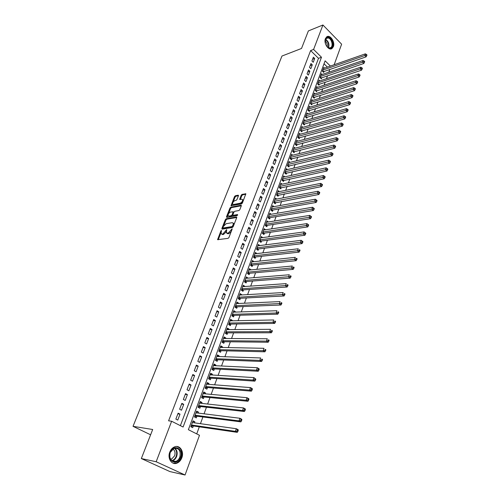 <?xml version="1.0" encoding="UTF-8"?>
<svg xmlns="http://www.w3.org/2000/svg" width="500" height="500" viewBox="0 0 500 500"><rect width="100%" height="100%" fill="white"/><g stroke="black" fill="none" stroke-linecap="round" stroke-linejoin="round"><path stroke-width="0.75" d="M221.456 230.413L220.85 231.006L217.594 239.675L228.081 238.35L228.962 237.481L232.206 228.856L228.156 233.175L226.325 232.838L226.681 229.594L222.887 233.975L222.044 234.106L221.088 233.65L221.456 230.413M333.369 46.688L332.038 48.5C328.725 51.119 323.413 43.244 325.412 38.619L326.712 36.85C330.062 34.219 335.337 42.081 333.369 46.688M181.812 457.819C180.794 460.438 179.194 462.206 177.025 463.125C171.85 465.45 167.175 458.406 169.781 452.119C170.8 449.562 172.362 447.825 174.462 446.912C179.688 444.519 184.369 451.531 181.812 457.819M238.431 195.8L238.162 195.188L235.338 195.769L234.488 196.612L231.025 205.75L241.513 203.925L242.381 203.062L245.837 193.806L242.031 194.387L241.175 195.238L239.675 199.45L241.713 199.244L242.569 199.606C242.669 201.2 241.869 202.406 240.162 203.219L233.456 204.513L232.638 204.163C232.537 202.587 233.331 201.388 235.012 200.575L236.119 200.356L236.975 199.506L238.431 195.8M330.4 66.069L325.119 60.844L188.375 429.688L199.488 435.288L185.056 475L169.906 471.575L141.331 458.556L152.681 429.5L133.031 426.325L281.975 56.031L301.512 48.475L308.369 30.925L322.931 25L341.625 44.194L334.156 64.75M141.331 458.556L156.169 461.744L171.631 421.25L183.106 427.031L321.488 57.25L313.6 49.444L322.931 25M180.387 425.662L318.506 58.338L310.625 50.569L168.594 420.812L171.631 421.25M310.625 50.569L313.6 49.444M226.231 218.744L225.381 219.587L221.856 228.481L222.113 229.15L232.306 227.531L233.181 226.669L236.706 217.631L236.425 216.969L226.231 218.744L226.863 219.2L226.006 220.044L223.781 225.669M226.494 216.781L229.969 208.012L230.819 207.169L241 205.231L241.287 205.875L239.806 209.675L238.938 210.531L234.769 211.294L233.906 212.15L232.919 214.662L233.188 215.319L237.531 214.544L237.119 215.606L226.756 217.431L226.494 216.781L227.119 217.237L228.05 214.881M324.519 68.119L323.8 67.412L322.394 71.2L323.688 72.463L324.094 71.356M322.194 74.463L321.456 73.744L320.037 77.569L321.337 78.825L321.75 77.706M319.85 80.862L319.094 80.131L317.663 83.994L318.975 85.244L319.387 84.119M317.488 87.319L316.706 86.575L315.269 90.469L316.588 91.719L317.006 90.581M315.1 93.831L314.3 93.081L312.85 97.006L314.175 98.256L314.6 97.106M312.694 100.406L311.875 99.637L310.406 103.606L311.744 104.844L312.169 103.688M310.269 107.037L309.425 106.263L307.944 110.262L309.294 111.5L309.725 110.331M307.819 113.731L306.95 112.938L305.456 116.975L306.819 118.212L307.25 117.031M305.35 120.487L304.456 119.681L302.95 123.756L304.319 124.981L304.756 123.794M302.856 127.3L301.944 126.481L300.419 130.594L301.8 131.819L302.244 130.619M300.344 134.181L299.4 133.35L297.869 137.5L299.256 138.713L299.7 137.506M297.806 141.125L296.837 140.275L295.287 144.462L296.688 145.675L297.137 144.456M295.25 148.131L294.25 147.269L292.688 151.494L294.1 152.7L294.55 151.469M292.669 155.2L291.644 154.325L290.062 158.594L291.481 159.794L291.944 158.55M290.062 162.344L289.006 161.45L287.413 165.756L288.844 166.95L289.306 165.694M287.438 169.55L286.344 168.637L284.738 172.981L286.181 174.175L286.644 172.906M284.788 176.825L283.663 175.894L282.038 180.281L283.488 181.469L283.962 180.188M282.113 184.169L280.95 183.219L279.312 187.65L280.775 188.831L281.25 187.537M279.419 191.581L278.212 190.619L276.562 195.087L278.031 196.262L278.512 194.956M276.694 199.069L275.45 198.088L273.781 202.6L275.269 203.769L275.75 202.45M273.95 206.631L272.663 205.625L270.975 210.181L272.475 211.344L272.962 210.012M271.181 214.262L269.844 213.238L268.144 217.838L269.65 218.994L270.15 217.65M268.381 221.975L267.006 220.919L265.281 225.569L266.806 226.719L267.306 225.362M265.562 229.756L264.131 228.681L262.394 233.375L263.931 234.519L264.431 233.144M262.719 237.619L261.231 236.519L259.481 241.256L261.025 242.394L261.537 241.006M259.85 245.562L258.306 244.431L256.537 249.213L258.094 250.344L258.606 248.95M256.894 253.588L254.844 253.787M256.913 253.55L255.35 252.419L253.562 257.256L255.131 258.375L255.65 256.962M253.906 261.694L251.869 261.831M253.938 261.613L252.362 260.494L250.556 265.375L252.138 266.488L252.662 265.062M250.888 269.887L248.863 269.95M250.931 269.756L249.344 268.644L247.525 273.575L249.119 274.681L249.65 273.244M247.838 278.156L245.831 278.15M247.9 277.981L246.3 276.881L244.456 281.856L246.062 282.956L246.6 281.5M244.756 286.512L242.763 286.438M244.838 286.294L243.225 285.194L241.363 290.225L242.981 291.319L243.525 289.85M241.644 294.956L239.669 294.806M241.744 294.681L240.113 293.594L238.238 298.681L239.869 299.762L240.419 298.275M238.494 303.481L238.612 303.163L236.544 303.256M238.612 303.163L236.975 302.081L235.075 307.219L236.725 308.294L237.275 306.794M235.319 312.1L235.456 311.725L233.381 311.8M235.456 311.725L233.8 310.656L231.881 315.844L233.544 316.906L234.106 315.394M232.113 320.806L232.262 320.381L230.188 320.425M232.262 320.381L230.6 319.319L228.663 324.562L230.338 325.619L230.9 324.087M228.869 329.6L229.044 329.125L226.962 329.137M229.044 329.125L227.362 328.075L225.4 333.369L227.094 334.412L227.662 332.869M225.588 338.488L225.781 337.956L223.706 337.944M225.781 337.956L224.088 336.912L222.106 342.269L223.812 343.3L224.387 341.737M222.275 347.469L222.494 346.881L220.413 346.844M222.494 346.881L220.781 345.85L218.781 351.256L220.5 352.281L221.081 350.706M218.931 356.544L219.169 355.906L217.087 355.838M219.169 355.906L217.444 354.881L215.419 360.344L217.156 361.362L217.744 359.762M215.55 365.712L215.806 365.019L213.725 364.919M215.806 365.019L214.062 364.006L212.025 369.525L213.769 370.531L214.369 368.919M212.131 374.981L212.406 374.231L210.331 374.1M212.406 374.231L210.656 373.231L208.588 378.806L210.35 379.806L210.956 378.175M208.675 384.35L208.975 383.537L206.9 383.381M208.975 383.537L207.206 382.55L205.119 388.188L206.9 389.175L207.506 387.525M205.181 393.825L205.506 392.95L203.425 392.762M205.506 392.95L203.719 391.969L201.612 397.675L203.406 398.644L204.019 396.981M201.656 403.394L202 402.463L199.919 402.238M202 402.463L200.194 401.494L198.062 407.256L199.875 408.219L200.494 406.538M198.088 413.075L198.45 412.075L196.375 411.819M198.45 412.075L196.637 411.119L194.481 416.944L196.306 417.894L196.931 416.194M178.125 413.175L175.863 419.125L177.763 420.087L180.012 414.144L178.125 413.175M181.856 403.344L179.625 409.231L181.506 410.206L183.731 404.331L181.856 403.344M185.55 393.625L183.344 399.444L185.206 400.431L187.406 394.619L185.55 393.625M189.206 384.012L187.019 389.769L188.863 390.769L191.044 385.019L189.206 384.012M192.819 374.5L190.656 380.194L192.488 381.206L194.638 375.519L192.819 374.5M196.394 365.094L194.256 370.725L196.069 371.744L198.2 366.119L196.394 365.094M199.931 355.781L197.812 361.356L199.613 362.388L201.719 356.825L199.931 355.781M203.425 346.575L201.331 352.088L203.113 353.131L205.2 347.625L203.425 346.575M206.887 337.463L204.819 342.919L206.581 343.975L208.644 338.525L206.887 337.463M210.312 328.45L208.263 333.85L210.012 334.913L212.056 329.519L210.312 328.45M213.7 319.531L211.675 324.869L213.412 325.944L215.431 320.613L213.7 319.531M217.056 310.706L215.05 315.988L216.769 317.075L218.769 311.794L217.056 310.706M220.375 301.969L218.388 307.2L220.094 308.294L222.075 303.069L220.375 301.969M223.656 293.325L221.694 298.5L223.388 299.606L225.344 294.431L223.656 293.325M226.906 284.769L224.963 289.894L226.644 291.006L228.581 285.887L226.906 284.769M230.125 276.3L228.2 281.369L229.862 282.494L231.781 277.425L230.125 276.3M233.312 267.919L231.406 272.938L233.056 274.069L234.956 269.05L233.312 267.919M236.462 259.625L234.575 264.587L236.213 265.725L238.094 260.763L236.462 259.625M239.581 251.406L237.712 256.325L239.338 257.469L241.2 252.556L239.581 251.406M242.675 243.275L240.825 248.15L242.431 249.3L244.275 244.431L242.675 243.275M245.731 235.231L243.9 240.05L245.5 241.206L247.319 236.394L245.731 235.231M248.756 227.256L246.944 232.031L248.531 233.194L250.338 228.431L248.756 227.256M251.756 219.369L249.963 224.094L251.531 225.263L253.319 220.544L251.756 219.369M254.725 211.55L252.95 216.231L254.506 217.413L256.275 212.738L254.725 211.55M257.663 203.819L255.906 208.45L257.45 209.638L259.206 205.006L257.663 203.819M260.575 196.156L258.831 200.744L260.369 201.938L262.106 197.35L260.575 196.156M263.456 188.569L261.731 193.113L263.256 194.306L264.975 189.769L263.456 188.569M266.312 181.05L264.606 185.55L266.112 186.756L267.819 182.262L266.312 181.05M269.144 173.606L267.45 178.069L268.95 179.275L270.631 174.825L269.144 173.606M271.944 166.238L270.262 170.65L271.75 171.869L273.425 167.456L271.944 166.238M274.719 158.938L273.056 163.306L274.531 164.531L276.188 160.162L274.719 158.938M277.462 151.706L275.819 156.037L277.281 157.262L278.925 152.938L277.462 151.706M280.188 144.537L278.556 148.831L280.012 150.062L281.631 145.775L280.188 144.537M282.881 137.444L281.269 141.694L282.712 142.931L284.319 138.681L282.881 137.444M285.556 130.412L283.956 134.619L285.387 135.863L286.981 131.656L285.556 130.412M288.2 123.444L286.613 127.619L288.038 128.863L289.613 124.694L288.2 123.444M290.825 116.544L289.25 120.675L290.663 121.931L292.225 117.8L290.825 116.544M293.419 109.706L291.863 113.8L293.263 115.056L294.812 110.962L293.419 109.706M295.994 102.931L294.45 106.988L295.844 108.25L297.375 104.194L295.994 102.931M298.544 96.219L297.019 100.237L298.4 101.5L299.919 97.487L298.544 96.219M301.075 89.562L299.556 93.55L300.931 94.819L302.438 90.838L301.075 89.562M303.575 82.969L302.075 86.919L303.438 88.194L304.931 84.25L303.575 82.969M306.056 76.438L304.575 80.35L305.925 81.631L307.406 77.719L306.056 76.438M308.519 69.963L307.044 73.838L308.387 75.125L309.856 71.244L308.519 69.963M310.956 63.544L309.494 67.387L310.825 68.675L312.281 64.831L310.956 63.544M313.25 62.281L314.688 58.475L313.375 57.188L311.925 60.994L313.25 62.281M196.725 433.894L199.306 426.825M200.45 423.694L202.906 416.969M204.056 413.812L206.469 407.212M207.625 404.044L209.994 397.562M211.156 394.375L213.481 388.019M214.65 384.819L216.931 378.581M218.106 375.356L220.338 369.237M221.525 366L223.713 360M224.906 356.744L227.056 350.856M228.25 347.587L230.356 341.806M231.556 338.525L233.631 332.856M234.831 329.556L236.863 323.994M238.075 320.681L240.069 315.225M241.281 311.9L243.238 306.55M244.456 303.212L246.375 297.962M247.6 294.613L249.481 289.456M250.706 286.1L252.556 281.044M253.787 277.669L255.594 272.712M256.831 269.331L258.606 264.469M259.85 261.075L261.588 256.3M262.831 252.9L264.544 248.219M265.788 244.806L267.469 240.219M268.719 236.794L270.363 232.294M271.613 228.856L273.225 224.444M274.481 221L276.062 216.675M277.325 213.225L278.875 208.981M280.138 205.519L281.656 201.356M282.925 197.894L284.413 193.812M285.688 190.338L287.144 186.337M288.419 182.856L289.85 178.931M291.125 175.444L292.531 171.594M293.806 168.1L295.181 164.331M296.462 160.831L297.812 157.131M299.094 153.625L300.419 150.006M301.7 146.494L302.994 142.944M304.281 139.419L305.55 135.944M306.837 132.419L308.087 129.006M309.375 125.481L310.594 122.137M311.887 118.606L313.081 115.331M314.375 111.794L315.544 108.581M316.837 105.037L317.987 101.9M319.281 98.35L320.406 95.275M321.706 91.725L322.806 88.706M324.1 85.156L325.181 82.2M326.481 78.644L327.537 75.75M328.837 72.188L329.744 69.406M327.413 67.106L324.031 63.781M194.475 422.856L194.869 421.794L193.038 420.85L190.856 426.744L192.7 427.681L193.331 425.956M133.031 426.325L150.612 434.794M185.056 475L156.169 461.744M329.825 69.488L332.812 68.456M318.506 58.338L321.488 57.25M194.869 421.794L192.794 421.506M180.012 414.144L177.862 413.869M183.731 404.331L181.575 404.087M187.406 394.619L185.256 394.412M191.044 385.019L188.888 384.844M194.638 375.519L192.488 375.375M198.2 366.119L196.044 366.012M201.719 356.825L199.562 356.75M205.2 347.625L203.044 347.581M208.644 338.525L206.494 338.512M212.056 329.519L209.9 329.538M215.431 320.613L213.275 320.656M218.769 311.794L216.612 311.869M222.075 303.069L219.919 303.169M225.344 294.431L223.188 294.562M228.581 285.887L226.425 286.044M231.781 277.425L229.631 277.606M234.956 269.05L232.8 269.262M238.094 260.763L235.944 261M241.2 252.556L239.05 252.819M244.275 244.431L242.125 244.719M247.319 236.394L245.175 236.7M250.338 228.431L248.188 228.756M253.319 220.544L251.175 220.9M256.275 212.738L254.131 213.113M259.206 205.006L257.062 205.406M262.106 197.35L259.962 197.769M264.975 189.769L262.838 190.206M267.819 182.262L265.681 182.719M270.631 174.825L268.5 175.306M273.425 167.456L271.288 167.956M276.188 160.162L274.05 160.681M278.925 152.938L276.794 153.475M281.631 145.775L279.506 146.331M284.319 138.681L282.194 139.262M286.981 131.656L284.856 132.25M289.613 124.694L287.494 125.306M292.225 117.8L290.106 118.425M294.812 110.962L292.694 111.613M297.375 104.194L295.262 104.856M299.919 97.487L297.806 98.162M302.438 90.838L300.325 91.531M304.931 84.25L302.825 84.956M307.406 77.719L305.294 78.444M309.856 71.244L307.75 71.988M312.281 64.831L310.181 65.588M314.688 58.475L312.587 59.244M221.725 234.112L222.675 234.562L222.044 234.106M226.25 231.8L223.519 234.431L222.675 234.562M226.969 233.312L227.938 233.762L227.3 233.306M231.281 231.537L228.8 233.637L227.938 233.762M221.006 232.669L218.212 239.769M236.75 217.488L226.863 219.2M222.919 227.844L222.431 229.1M222.963 227.525L223.144 227.994L232.094 226.55L233.137 224.838L233.263 223.15L232.262 222.688L226.15 223.706L223.4 226.425L222.963 227.525M223.075 227.994L223.775 228.45L223.144 227.994M233.156 226.719L223.775 228.45M233.956 224.669L233.894 223.619L233.256 223.144L233.894 223.619M228.487 213.781L230.588 208.475L229.969 208.012M241.325 205.763L231.438 207.631L230.588 208.475M233.069 215.319L233.812 215.781L237.688 215.1M230.494 212.075C228.794 212.887 228 214.1 228.1 215.712L228.912 216.075L231.262 215.656L232.125 214.806L233.15 211.781L230.494 212.075M228.612 216.081L229.537 216.537L228.912 216.075M232.844 215.025L231.887 216.119L229.537 216.537M233.119 204.525L234.075 204.981L233.456 204.513M242.8 201.981L240.781 203.688L234.075 204.981M243.244 200.844L243.188 200.081L242.6 199.694M245.831 194.206L242.644 194.862L241.788 195.712L240.294 199.525M232.569 203.475L231.644 205.819M238.463 195.719L235.944 196.231L235.1 197.075L233.088 202.162M192.856 422.631L192.506 422.275M190.906 426.6L192.844 425.887L237.275 432.35L235.394 431.356L236.3 428.725L192.4 422.562M191.494 425.019L235.394 431.356L237.144 431L237.9 431.394L238.256 430.344L237.506 429.944L237.144 431M237.506 429.944L236.3 428.725L238.181 429.719L238.256 430.344M237.9 431.394L237.275 432.35M180.519 457.344C177.519 466.375 166.5 461.287 170.113 452.413C173.256 443.375 184.056 448.625 180.519 457.344M170.194 452.531C169.013 458.919 170.95 461.85 176 461.337C177.731 460.6 179.006 459.188 179.825 457.1C180.987 450.719 179.025 447.806 173.95 448.363L170.194 452.531M172.775 449.012C174.919 450.412 175.538 452.675 174.638 455.788L171.631 459.094L170.562 459.338M173.144 463.181L176.525 462.969C178.681 462.056 180.263 460.3 181.281 457.7C182.794 451.662 181.269 447.925 176.706 446.488M329.306 48.206L328.85 48.05C326.175 46.438 324.975 43.819 325.25 40.188C325.75 38.094 326.85 37.2 328.556 37.506C333.338 38.494 334.131 49.619 329.306 48.206M327.125 46.762L328.981 47.919L330.744 47.631C333.519 46.05 331.637 38.656 328.288 38.019L326.481 38.306L325.15 41.069M331.037 48.906L331.544 48.644C334.988 46.681 332.656 37.519 328.5 36.719L326.831 36.775M325.15 41.013C326.919 42.525 327.587 44.456 327.163 46.8M194.513 416.863L196.444 416.131L240.869 421.875L239.006 420.869L239.9 418.263L196.006 412.812M195.113 415.244L239.006 420.869L240.75 420.506L241.494 420.906L241.85 419.862L241.106 419.462L240.75 420.506M241.106 419.462L239.9 418.263L241.762 419.275L241.85 419.862M241.494 420.906L240.869 421.875M198.075 407.225L200.006 406.481L244.425 411.519L242.575 410.494L243.463 407.919L199.575 403.169M198.688 405.575L242.575 410.494L244.306 410.131L245.05 410.538L245.4 409.513L244.662 409.1L244.306 410.131M244.662 409.1L243.463 407.919L245.306 408.944L245.4 409.513M245.05 410.538L244.425 411.519M201.625 397.681L203.531 396.931L247.938 401.275L246.106 400.244L246.981 397.7L203.106 393.631M202.225 396.006L246.106 400.244L247.831 399.881L248.562 400.294L248.912 399.275L248.181 398.862L247.831 399.881M248.181 398.862L246.981 397.7L248.806 398.738L248.912 399.275M248.562 400.294L247.938 401.275M205.181 388.225L207.013 387.488L251.406 391.156L249.594 390.112L250.456 387.594L206.6 384.194M205.731 386.544L249.594 390.112L251.312 389.744L252.037 390.163L252.381 389.156L251.656 388.738L251.312 389.744M251.656 388.738L250.456 387.594L252.269 388.644L252.381 389.156M252.037 390.163L251.406 391.156M208.688 378.869L210.463 378.144L254.844 381.15L253.044 380.094L253.9 377.606L210.05 374.85M209.194 377.175L253.044 380.094L254.75 379.725L255.469 380.15L255.812 379.15L255.094 378.725L254.75 379.725M255.094 378.725L253.9 377.606L255.812 379.15M255.469 380.15L254.844 381.15M212.162 369.606L213.875 368.894L258.238 371.256L256.45 370.188L257.3 367.725L213.469 365.613M212.619 367.912L256.45 370.188L258.15 369.819L258.869 370.244L259.206 369.263L258.494 368.831L258.15 369.819M258.494 368.831L257.3 367.725L259.081 368.8L259.206 369.263M258.869 370.244L258.238 371.256M215.594 360.444L217.25 359.744L261.594 361.475L259.825 360.394L260.663 357.962L216.856 356.469M216.012 358.75L259.825 360.394L261.519 360.019L262.225 360.456L262.556 359.481L261.85 359.05L261.519 360.019M261.85 359.05L262.556 359.481M262.225 360.456L261.594 361.475M218.988 351.381L220.594 350.694L264.913 351.8L263.163 350.706L263.988 348.306L220.2 347.425M219.369 349.675L263.163 350.706L264.844 350.337L265.544 350.775L265.875 349.812L265.175 349.375L264.844 350.337M265.175 349.375L265.875 349.812M265.544 350.775L264.913 351.8M222.344 342.413L223.9 341.731L268.194 342.238L266.456 341.131L267.275 338.756L223.512 338.475M222.688 340.7L266.456 341.131L268.131 340.756L268.825 341.2L269.15 340.25L268.456 339.806L268.131 340.756M268.456 339.806L269.15 340.25M268.825 341.2L268.194 342.238M225.669 333.531L227.169 332.869L271.438 332.775L269.719 331.662L270.525 329.312L226.788 329.613M225.975 331.819L269.719 331.662L271.388 331.287L272.075 331.731L272.394 330.794L271.706 330.344L271.388 331.287M271.706 330.344L272.394 330.794M272.075 331.731L271.438 332.775M228.95 324.744L230.406 324.094L274.65 323.419L272.944 322.294L273.744 319.969L230.031 320.844M229.225 323.031L272.944 322.294L274.6 321.919L275.281 322.369L275.6 321.438L274.919 320.988L274.6 321.919M274.919 320.988L275.6 321.438M275.281 322.369L274.65 323.419M232.2 316.05L233.612 315.406L277.825 314.169L276.131 313.031L276.925 310.731L233.244 312.169M232.444 314.331L276.131 313.031L277.781 312.656L278.456 313.113L278.775 312.188L278.1 311.731L277.781 312.656M278.1 311.731L278.775 312.188M278.456 313.113L277.825 314.169M235.419 307.438L236.788 306.812L280.963 305.012L279.288 303.869L280.069 301.594L236.425 303.575M235.631 305.719L280.931 303.488L281.6 303.95L281.913 303.038L281.244 302.581L280.931 303.488M281.244 302.581L281.913 303.038M281.6 303.95L280.963 305.012M238.6 298.919L239.925 298.3L284.069 295.963L282.406 294.806L283.181 292.55L239.569 295.075M238.787 297.194L284.044 294.425L284.706 294.887L285.012 293.988L284.35 293.525L284.044 294.425M284.35 293.525L285.012 293.988M284.706 294.887L284.069 295.963M241.75 290.487L243.038 289.881L287.144 287.006L285.494 285.837L286.262 283.612L242.681 286.663M241.906 288.756L287.125 285.456L287.781 285.925L288.087 285.038L287.425 284.569L287.125 285.456M287.425 284.569L288.087 285.038M287.781 285.925L287.144 287.006M244.862 282.137L246.112 281.544L290.181 278.144L288.55 276.969L289.306 274.762L245.763 278.325M244.994 280.4L290.169 276.588L290.819 277.056L291.125 276.175L290.469 275.706L290.169 276.588M290.469 275.706L291.125 276.175M290.819 277.056L290.181 278.144M247.95 273.869L249.156 273.288L293.188 269.375L291.569 268.194L292.319 266.012L248.819 270.081M248.056 272.131L293.181 267.812L293.831 268.288L294.131 267.413L293.481 266.938L293.181 267.812M293.481 266.938L294.131 267.413M293.831 268.288L293.188 269.375M251 265.688L252.175 265.113L296.163 260.7L294.562 259.506L295.3 257.35L251.838 261.913M251.088 263.95L296.163 259.125L296.806 259.606L297.1 258.744L296.462 258.263L296.163 259.125M296.462 258.263L297.1 258.744M296.806 259.606L296.163 260.7M254.019 257.581L255.162 257.019L299.106 252.119L297.519 250.919L298.25 248.781L254.831 253.831M254.081 255.844L299.113 250.538L299.75 251.019L300.044 250.162L299.406 249.681L299.113 250.538M299.406 249.681L300.044 250.162M299.75 251.019L299.106 252.119M257.013 249.562L258.119 249.006L302.025 243.625L300.444 242.419L301.175 240.306L257.787 245.825M257.05 247.819L302.031 242.031L302.663 242.519L302.956 241.675L302.325 241.188L302.031 242.031M301.175 240.306L302.325 241.188M302.663 242.519L302.025 243.625M259.969 241.612L261.044 241.075L304.906 235.225L303.344 234.006L304.062 231.912L260.725 237.894M259.994 239.869L304.925 233.619L305.55 234.106L305.837 233.275L305.212 232.787L304.925 233.619M304.062 231.912L305.212 232.787M305.55 234.106L304.906 235.225M262.9 233.75L263.944 233.219L307.762 226.906L306.206 225.681L306.919 223.612L263.625 230.044M262.906 232L307.781 225.294L308.4 225.787L308.688 224.956L308.069 224.469L307.781 225.294M306.919 223.612L308.069 224.469M308.4 225.787L307.762 226.906M265.8 225.956L266.819 225.438L310.581 218.675L309.044 217.438L309.75 215.394L266.5 222.275M265.788 224.206L310.613 217.056L311.225 217.55L311.506 216.731L310.894 216.238L310.613 217.056M309.75 215.394L310.894 216.238M311.225 217.55L310.581 218.675M268.675 218.244L269.662 217.731L313.381 210.525L311.85 209.288L312.55 207.256L269.35 214.575M268.644 216.494L313.412 208.9L314.025 209.4L314.3 208.588L313.694 208.088L313.412 208.9M312.55 207.256L313.694 208.088M314.025 209.4L313.381 210.525M271.519 210.6L272.475 210.1L316.144 202.463L314.631 201.213L315.325 199.206L272.175 206.95M271.469 208.85L316.188 200.831L316.788 201.331L317.062 200.525L316.462 200.025L316.188 200.831M315.325 199.206L316.462 200.025M316.788 201.331L316.144 202.463M274.331 203.031L318.881 194.481L317.381 193.225L318.069 191.238L274.969 199.4M274.269 201.281L318.925 192.838L319.531 193.344L319.8 192.55L319.2 192.044L318.925 192.838M318.069 191.238L319.2 192.044M319.531 193.344L318.881 194.481M277.119 195.538L321.594 186.575L320.106 185.319L320.781 183.35L277.731 191.919M277.044 193.781L321.644 184.931L322.238 185.438L322.506 184.65L321.912 184.144L321.644 184.931M320.781 183.35L321.912 184.144M322.238 185.438L321.594 186.575M279.881 188.113L324.281 178.756L322.8 177.488L323.469 175.544L280.475 184.513M279.794 186.356L324.331 177.1L324.925 177.606L325.188 176.831L324.6 176.325L324.331 177.1M323.469 175.544L324.6 176.325M324.925 177.606L324.281 178.756M282.619 180.756L326.938 171.012L325.469 169.737L326.131 167.812L283.188 177.175M282.512 179L326.994 169.35L327.581 169.862L327.844 169.088L327.256 168.581L326.994 169.35M326.131 167.812L327.256 168.581M327.581 169.862L326.938 171.012M285.325 173.469L329.569 163.344L328.113 162.062L328.769 160.156L285.881 169.9M285.206 171.713L329.631 161.675L330.213 162.188L330.475 161.425L329.894 160.912L329.631 161.675M328.769 160.156L329.894 160.912M330.213 162.188L329.569 163.344M288.012 166.256L332.169 155.75L330.725 154.469L331.375 152.581L288.544 162.7M287.881 164.494L332.238 154.081L332.812 154.594L333.075 153.837L332.5 153.325L332.238 154.081M331.375 152.581L332.5 153.325M332.812 154.594L332.169 155.75M290.669 159.106L334.75 148.238L333.319 146.944L333.963 145.075L291.181 155.569M290.525 157.344L334.819 146.556L335.394 147.075L335.65 146.325L335.081 145.806L334.819 146.556M333.963 145.075L335.081 145.806M335.394 147.075L334.75 148.238M293.3 152.019L337.3 140.794L335.881 139.494L336.519 137.644L293.8 148.5M293.144 150.256L337.381 139.106L337.95 139.625L338.2 138.887L337.631 138.369L337.381 139.106M336.519 137.644L337.631 138.369M337.95 139.625L337.3 140.794M295.906 145L339.831 133.425L338.419 132.119L339.05 130.287L296.388 141.494M295.744 143.238L339.913 131.731L340.475 132.256L340.725 131.519L340.163 131L339.913 131.731M339.05 130.287L340.163 131M340.475 132.256L339.831 133.425M298.494 138.044L342.337 126.125L340.938 124.812L341.562 123L298.956 134.556M298.319 136.287L342.419 124.425L342.981 124.95L343.231 124.225L342.669 123.7L342.419 124.425M341.562 123L342.669 123.7M342.981 124.95L342.337 126.125M301.05 131.156L344.812 118.894L343.425 117.581L344.044 115.787L301.5 127.681M300.869 129.394L343.425 117.581L344.906 117.194L345.462 117.719L345.706 117L345.15 116.475L344.906 117.194M344.044 115.787L345.15 116.475M345.462 117.719L344.812 118.894M303.587 124.325L347.269 111.737L345.894 110.419L346.506 108.637L304.019 120.869M303.394 122.562L345.894 110.419L347.362 110.031L347.919 110.556L348.162 109.844L347.612 109.319L347.362 110.031M346.506 108.637L347.612 109.319M347.919 110.556L347.269 111.737M306.1 117.556L349.706 104.644L348.338 103.325L348.944 101.562L306.519 114.113M305.894 115.8L348.338 103.325L349.8 102.938L350.35 103.462L350.588 102.756L350.044 102.231L349.8 102.938M348.944 101.562L350.044 102.231M350.35 103.462L349.706 104.644M308.587 110.85L352.113 97.625L350.756 96.294L351.356 94.55L308.994 107.425M308.375 109.094L350.756 96.294L352.212 95.906L352.756 96.438L353 95.738L352.456 95.206L352.212 95.906M351.356 94.55L352.456 95.206M352.756 96.438L352.113 97.625M311.056 104.206L354.5 90.669L353.15 89.338L353.75 87.606L311.444 100.794M310.837 102.444L353.15 89.338L354.606 88.944L355.144 89.481L355.381 88.787L354.844 88.256L354.606 88.944M353.75 87.606L354.844 88.256M355.144 89.481L354.5 90.669M313.5 97.619L356.863 83.775L355.525 82.438L356.119 80.725L313.875 94.225M313.275 95.862L355.525 82.438L356.975 82.05L357.506 82.587L357.744 81.9L357.206 81.369L356.975 82.05M356.119 80.725L357.206 81.369M357.506 82.587L356.863 83.775M315.925 91.094L359.206 76.95L357.881 75.612L358.462 73.913L316.288 87.713M315.688 89.331L357.881 75.612L359.319 75.219L359.85 75.756L360.081 75.081L359.55 74.544L359.319 75.219M358.462 73.913L359.55 74.544M359.85 75.756L359.206 76.95M318.325 84.625L361.525 70.188L360.206 68.844L360.788 67.162L318.675 81.256M318.081 82.863L360.206 68.844L361.644 68.456L362.169 68.994L362.4 68.319L361.875 67.781L361.644 68.456M360.788 67.162L361.875 67.781M362.169 68.994L361.525 70.188M320.706 78.213L363.825 63.487L362.519 62.144L363.088 60.475L321.044 74.856M320.45 76.45L362.519 62.144L363.944 61.75L364.469 62.294L364.694 61.625L364.175 61.087L363.944 61.75M363.088 60.475L364.175 61.087M364.469 62.294L363.825 63.487M323.062 71.856L366.1 56.85L364.8 55.5L365.369 53.85L323.387 68.513M322.806 70.094L364.8 55.5L366.225 55.113L366.744 55.65L366.969 54.994L366.45 54.45L366.225 55.113M365.369 53.85L366.45 54.45M366.744 55.65L366.1 56.85M221.425 231.419L220.85 231.006M231.962 229.788L231.375 229.356M226.65 230.606L226.069 230.188M223.519 234.431L222.887 233.975M226.275 231.688L225.656 231.244M228.8 233.637L228.156 233.175M231.55 230.85L230.963 230.419M218.269 239.581L217.631 239.131M236.769 217.225L236.425 216.969M222.488 228.938L221.856 228.481M226.006 220.044L225.381 219.587M232.725 227.019L232.094 226.55M233.294 226.381L232.706 225.95M233.725 225.269L233.137 224.838M231.438 207.631L230.819 207.169M241.356 205.5L241 205.231M233.812 215.781L233.188 215.319M231.887 216.119L231.262 215.656M232.75 215.269L232.125 214.806M233.681 212.719L233.113 212.294M240.781 203.688L240.162 203.219M240.331 199.431L239.713 198.962M241.788 195.712L241.175 195.238M242.644 194.862L242.031 194.387M245.869 193.944L245.512 193.669M231.681 205.712L231.062 205.25M235.1 197.075L234.488 196.612M235.944 196.231L235.338 195.769M238.5 195.45L238.162 195.188M192.587 425.925L191.388 425.312M192.844 425.887L191.438 425.169M174.737 448.119C177.1 450.044 177.731 452.825 176.631 456.463C175.812 458.544 174.544 459.944 172.812 460.675L172 460.913M171.644 460.637C173.694 460.163 175.2 458.725 176.175 456.331C177.244 452.781 176.619 450.081 174.3 448.237M325.606 39.35C328.575 41.4 329.55 44.206 328.531 47.769M328.212 47.613C329.081 44.294 328.162 41.65 325.456 39.681M196.188 416.169L194.994 415.55M196.444 416.131L195.05 415.406M199.75 406.525L198.569 405.894M200.006 406.481L198.625 405.744M203.275 396.981L202.1 396.344M203.531 396.931L202.156 396.188M206.762 387.537L205.6 386.894M207.013 387.488L205.656 386.731M210.206 378.194L209.056 377.544M210.463 378.144L209.119 377.381M213.619 368.95L212.481 368.294M213.875 368.894L212.544 368.125M217 359.806L215.869 359.137M217.25 359.744L215.931 358.969M220.338 350.75L219.219 350.081M220.594 350.694L219.281 349.906M223.644 341.794L222.531 341.119M223.9 341.731L222.6 340.944M226.919 332.931L225.812 332.25M227.169 332.869L225.881 332.069M230.156 324.162L229.062 323.469M230.406 324.094L229.131 323.288M233.363 315.475L232.275 314.781M233.612 315.406L232.344 314.594M236.537 306.881L235.456 306.181M236.788 306.812L235.531 305.994M239.675 298.375L238.606 297.669M239.925 298.3L238.681 297.475M242.781 289.956L241.725 289.244M243.038 289.881L241.8 289.044M245.863 281.619L244.812 280.9M246.112 281.544L244.887 280.7M248.906 273.363L247.869 272.644M249.156 273.288L247.944 272.438M251.925 265.194L250.894 264.462M252.175 265.113L250.969 264.262M254.913 257.106L253.888 256.369M255.162 257.019L253.962 256.163M257.869 249.094L256.856 248.356M258.119 249.006L256.931 248.144M260.8 241.163L259.788 240.419M261.044 241.075L259.869 240.206M263.7 233.306L262.7 232.556M263.944 233.219L262.775 232.344M266.569 225.525L265.575 224.775M266.819 225.438L265.656 224.556M269.413 217.825L268.431 217.069M269.662 217.731L268.512 216.844M272.231 210.194L271.256 209.431M272.475 210.1L271.337 209.213M275.019 202.638L274.05 201.869M275.269 202.537L274.131 201.644M277.781 195.15L276.819 194.381M278.031 195.056L276.906 194.156M280.519 187.738L279.569 186.962M280.769 187.638L279.65 186.737M283.231 180.394L282.281 179.619M283.475 180.294L282.369 179.387M285.919 173.119L284.975 172.338M286.163 173.012L285.062 172.106M288.581 165.912L287.644 165.125M288.825 165.806L287.731 164.894M291.212 158.769L290.287 157.981M291.456 158.663L290.375 157.744M293.825 151.694L292.906 150.906M294.069 151.588L292.994 150.669M296.413 144.688L295.5 143.894M296.656 144.581L295.587 143.65M298.975 137.744L298.069 136.944M299.219 137.631L298.163 136.7M301.519 130.863L300.619 130.062M301.762 130.75L300.712 129.812M304.037 124.044L303.144 123.238M304.275 123.931L303.231 122.994M306.531 117.287L305.644 116.481M306.769 117.169L305.738 116.231M309 110.588L308.125 109.781M309.244 110.475L308.212 109.531M311.45 103.95L310.581 103.144M311.694 103.837L310.675 102.888M313.881 97.375L313.012 96.562M314.119 97.256L313.106 96.306M316.288 90.856L315.425 90.037M316.525 90.738L315.519 89.781M318.675 84.394L317.819 83.575M318.913 84.275L317.913 83.319M321.037 77.987L320.188 77.169M321.275 77.869L320.281 76.906M323.381 71.644L322.537 70.819M323.619 71.519L322.631 70.556M233.775 212.25L233.15 211.781M243.188 200.081L242.569 199.606M171.631 459.094L170.287 458.819M176 461.337L171.969 460.887M325.225 40.5L325.25 40.188M329.825 47.975L330.744 47.631"/></g></svg>
